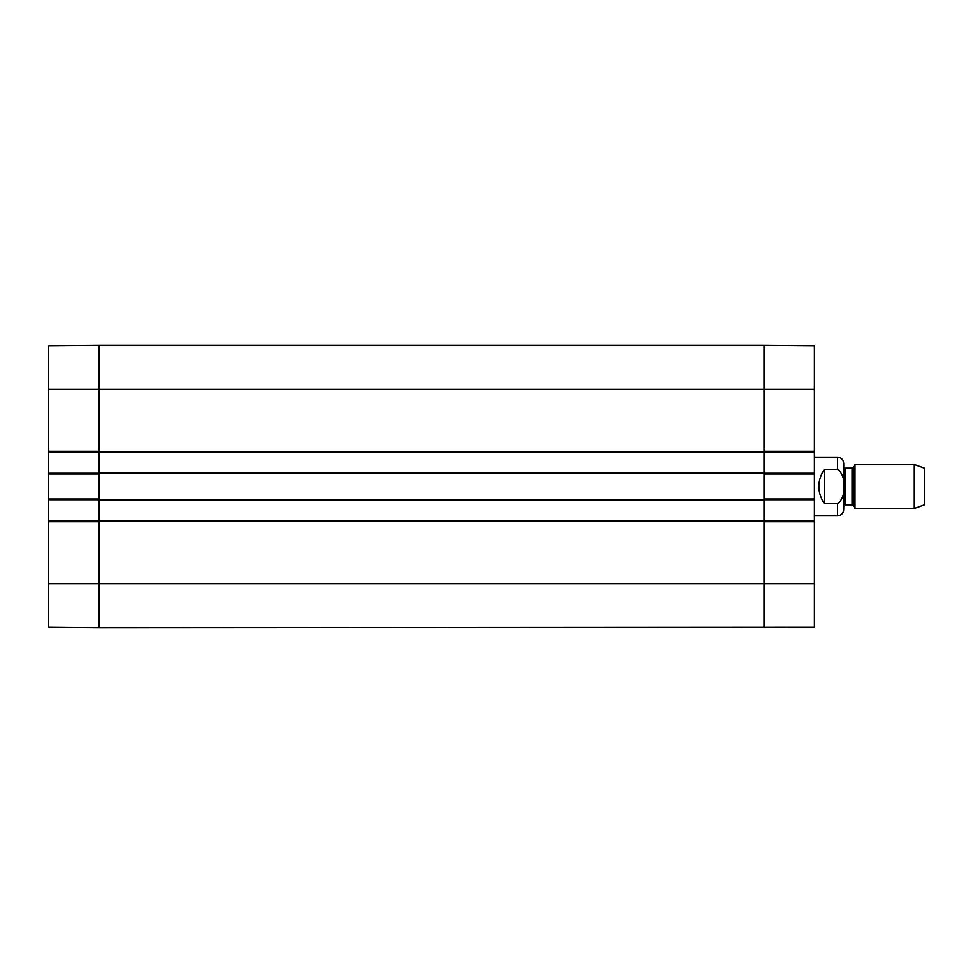 <?xml version="1.0" encoding="UTF-8"?>
<svg xmlns="http://www.w3.org/2000/svg" width="973" height="973" viewBox="0 0 973 973"><rect width="100%" height="100%" fill="white"/><g stroke="black" fill="none" stroke-linecap="round" stroke-linejoin="round"><path stroke-width="1.46" d="M48.65 583.593L48.65 627.123L99.027 627.561L99.027 521.674L48.65 521.674L48.65 583.593L99.027 583.593L99.027 627.561L814.425 627.123L814.425 520.944L764.048 520.944M99.027 520.944L48.65 520.944L48.65 521.674M48.65 520.944L48.65 499.696L99.027 499.696M99.027 473.304L48.65 473.304L48.65 499.696M48.65 473.304L48.65 452.056L99.027 452.056M48.65 451.326L99.027 451.326L99.027 345.439L48.65 345.877L48.65 452.056M48.65 498.954L99.027 498.954L99.027 474.046L48.65 474.046M814.425 389.407L814.425 345.877L764.048 345.439L764.048 451.326L814.425 451.326L814.425 389.407L764.048 389.407L764.048 345.439L99.027 345.439L99.027 472.756L764.048 472.756L764.048 389.407L48.65 389.407M764.048 452.056L814.425 452.056L814.425 451.326M814.425 452.056L814.425 473.304L764.048 473.304M764.048 499.696L814.425 499.696L814.425 473.304M814.425 499.696L814.425 520.944M814.425 521.674L764.048 521.674L764.048 627.561L764.048 472.756M814.425 474.046L764.048 474.046L764.048 498.954L814.425 498.954M824.326 503.588C817.065 492.192 817.065 480.808 824.326 469.412L837.51 469.412C846.741 475.359 846.741 497.641 837.51 503.588L824.326 503.588L824.326 469.412M837.51 503.588L837.51 515.812C841.292 515.447 843.372 513.367 843.737 509.584L843.737 463.416C843.372 459.633 841.292 457.553 837.51 457.188L814.425 457.188M914.279 508.49L924.35 504.817L924.35 468.183L914.279 464.51L855.012 464.51L855.012 508.49L914.279 508.49L914.279 464.51M852.056 504.817L853.321 505.559L853.321 467.441L852.056 468.183L852.056 504.817L845.209 504.817L843.737 506.288L843.737 486.5M99.027 472.756L99.027 583.593L814.425 583.593M99.027 520.397L764.048 520.397M99.027 500.244L764.048 500.244M99.027 452.603L764.048 452.603M99.027 345.439L764.048 345.439M837.51 469.412L837.51 457.188M845.209 504.817L845.209 468.183L843.737 466.712M99.027 521.309L764.048 521.309M99.027 499.319L764.048 499.319M99.027 473.681L764.048 473.681M99.027 451.691L764.048 451.691M837.51 515.812L814.425 515.812M853.321 505.559L855.012 508.49M853.321 467.441L855.012 464.51M852.056 468.183L845.209 468.183"/></g></svg>
